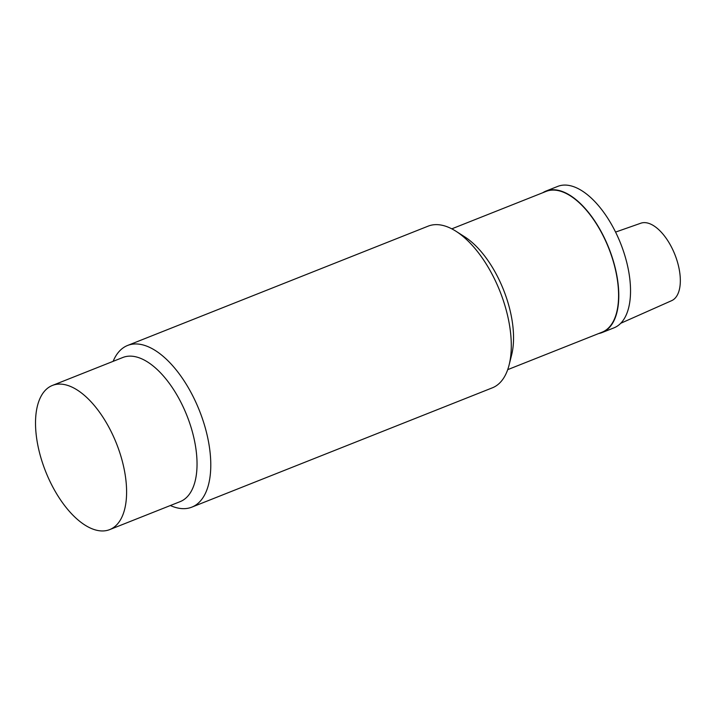 <?xml version="1.0" encoding="UTF-8"?>
<svg xmlns="http://www.w3.org/2000/svg" width="716" height="716" viewBox="0 0 716 716"><rect width="100%" height="100%" fill="white"/><g stroke="black" fill="none" stroke-linecap="round" stroke-linejoin="round"><path stroke-width="1.07" d="M557.585 186.455A76.111 37.366 68.3 0 1 557.764 186.384A76.111 37.366 68.3 0 1 620.575 243.342A76.111 37.366 68.3 0 1 613.934 327.865L602.192 332.528A76.111 37.366 -111.7 0 0 608.833 248.005A76.111 37.366 -111.7 0 0 546.022 191.047A76.111 37.366 -111.7 0 0 545.843 191.118A76.111 37.366 -111.7 0 0 542.773 192.729M113.128 361.347A86.985 42.7 68.3 0 1 127.412 345.533A86.985 42.7 68.3 0 1 127.618 345.452A86.985 42.7 68.3 0 1 199.316 410.331A86.985 42.7 68.3 0 1 192.013 507.062A86.985 42.7 68.3 0 1 191.807 507.152A86.985 42.7 68.3 0 1 170.363 505.523M52.438 385.432L122.875 357.472A77.561 38.073 68.3 0 1 186.813 415.325A77.561 38.073 68.3 0 1 180.298 501.576A77.561 38.073 68.3 0 1 180.119 501.648L109.682 529.616A77.561 38.073 68.3 0 1 45.672 471.575A77.561 38.073 68.3 0 1 52.438 385.432A77.561 38.073 68.3 0 1 116.377 443.285A77.561 38.073 68.3 0 1 109.861 529.536A77.561 38.073 68.3 0 1 109.682 529.616M127.618 345.452L428.141 226.149A86.985 42.7 68.3 0 1 456.083 231.322A86.985 42.7 68.3 0 1 499.759 290.812A86.985 42.7 68.3 0 1 509.121 364.909A86.985 42.7 68.3 0 1 507.34 370.646A86.985 42.7 68.3 0 1 492.545 387.759A86.985 42.7 68.3 0 1 492.331 387.839L191.807 507.152M509.121 364.909L511.636 354.885A76.836 37.715 -111.7 0 0 503.366 289.443A76.836 37.715 -111.7 0 0 464.791 236.889L456.083 231.322M507.698 369.653L602.058 332.197A75.753 37.187 -111.7 0 0 608.672 248.067A75.753 37.187 -111.7 0 0 546.156 191.387A75.753 37.187 -111.7 0 0 545.977 191.458M598.674 333.54A76.111 37.366 -111.7 0 0 602.192 332.528M615.581 232.082L640.847 223.204A41.689 20.46 68.3 0 1 674.875 254.538A41.689 20.46 68.3 0 1 671.599 300.684L620.709 323.292M451.796 228.843L546.156 191.387M546.022 191.047L557.764 186.384"/></g></svg>

